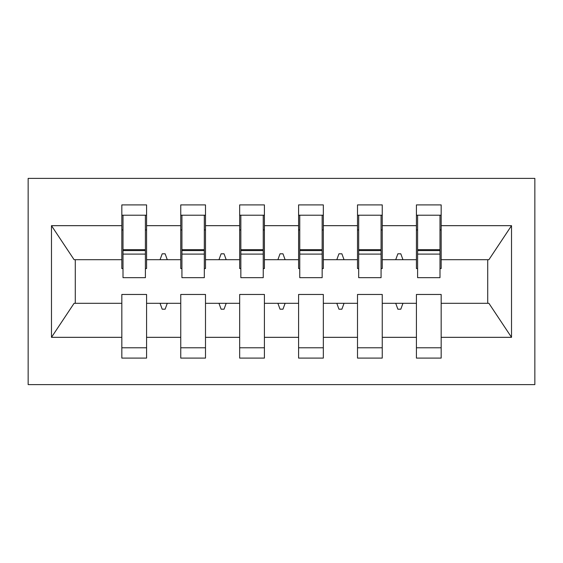 <?xml version="1.0" encoding="UTF-8"?>
<svg xmlns="http://www.w3.org/2000/svg" width="563" height="563" viewBox="0 0 563 563"><rect width="100%" height="100%" fill="white"/><g stroke="black" fill="none" stroke-linecap="round" stroke-linejoin="round"><path stroke-width="0.84" d="M28.15 384.606L534.85 384.606L534.85 178.394L28.15 178.394L28.15 384.606M439.992 268.537L441.167 268.537L441.167 259.698L488.902 259.698L511.521 225.672L511.521 337.328L441.167 337.328L441.167 294.463L416.423 294.463L416.423 303.302L382.249 303.302L382.249 294.463L357.505 294.463L357.505 303.302L323.331 303.302L323.331 294.463L298.587 294.463L298.587 303.302L264.413 303.302L264.413 294.463L239.669 294.463L239.669 303.302L205.495 303.302L205.495 294.463L180.751 294.463L180.751 303.302L146.577 303.302L146.577 358.096L121.833 358.096L121.833 303.302L74.098 303.302L51.479 337.328L51.479 225.672L74.098 259.698L121.833 259.698L121.833 225.672L51.479 225.672M441.167 337.328L441.167 358.096L416.423 358.096L416.423 303.302M441.167 259.698L441.167 204.904L416.423 204.904L416.423 225.672L382.249 225.672L382.249 268.537L381.074 268.537M417.605 268.537L416.423 268.537L416.423 225.672M416.423 337.328L382.249 337.328L382.249 358.096L357.505 358.096L357.505 303.302M382.249 225.672L382.249 204.904L357.505 204.904L357.505 225.672L323.331 225.672L323.331 268.537L322.156 268.537M358.68 268.537L357.505 268.537L357.505 225.672M357.505 337.328L323.331 337.328L323.331 358.096L298.587 358.096L298.587 303.302M323.331 225.672L323.331 204.904L298.587 204.904L298.587 225.672L264.413 225.672L264.413 268.537L263.238 268.537M299.762 268.537L298.587 268.537L298.587 225.672M298.587 337.328L264.413 337.328L264.413 358.096L239.669 358.096L239.669 303.302M264.413 225.672L264.413 204.904L239.669 204.904L239.669 225.672L205.495 225.672L205.495 268.537L204.32 268.537M240.844 268.537L239.669 268.537L239.669 225.672M239.669 337.328L205.495 337.328L205.495 358.096L180.751 358.096L180.751 303.302M205.495 225.672L205.495 204.904L180.751 204.904L180.751 225.672L146.577 225.672L146.577 204.904L121.833 204.904L121.833 225.672M181.926 268.537L180.751 268.537L180.751 225.672M146.577 303.302L146.577 294.463L121.833 294.463L121.833 303.302M121.833 259.698L121.833 268.537L123.008 268.537M382.249 337.328L382.249 303.302M323.331 337.328L323.331 303.302M264.413 337.328L264.413 303.302M205.495 337.328L205.495 303.302M511.521 225.672L441.167 225.672M180.751 337.328L146.577 337.328M121.833 337.328L51.479 337.328M395.719 259.698L402.953 259.698L400.807 253.807L397.865 253.807L395.719 259.698L382.249 259.698M416.423 259.698L402.953 259.698M395.719 303.302L397.865 309.193L400.807 309.193L402.953 303.302M336.801 259.698L344.035 259.698L341.889 253.807L338.947 253.807L336.801 259.698L323.331 259.698M357.505 259.698L344.035 259.698M336.801 303.302L338.947 309.193L341.889 309.193L344.035 303.302M277.883 259.698L285.117 259.698L282.971 253.807L280.029 253.807L277.883 259.698L264.413 259.698M298.587 259.698L285.117 259.698M277.883 303.302L280.029 309.193L282.971 309.193L285.117 303.302M218.965 259.698L226.199 259.698L224.053 253.807L221.111 253.807L218.965 259.698L205.495 259.698M239.669 259.698L226.199 259.698M218.965 303.302L221.111 309.193L224.053 309.193L226.199 303.302M160.047 259.698L167.281 259.698L165.135 253.807L162.193 253.807L160.047 259.698L146.577 259.698L146.577 225.672M180.751 259.698L167.281 259.698M160.047 303.302L162.193 309.193L165.135 309.193L167.281 303.302M146.577 259.698L146.577 268.537L145.395 268.537M511.521 337.328L488.902 303.302L441.167 303.302M75.287 259.698L75.287 303.302M487.713 303.302L487.713 259.698M121.833 215.214L123.008 215.214L121.833 215.214M123.008 254.103L123.008 215.214L146.577 215.214L145.395 215.214L145.395 277.672L123.008 277.672L123.008 254.103L145.395 254.103M121.833 347.786L146.577 347.786M180.751 215.214L181.926 215.214L180.751 215.214M181.926 254.103L181.926 215.214L205.495 215.214L204.32 215.214L204.32 277.672L181.926 277.672L181.926 254.103L204.32 254.103M180.751 347.786L205.495 347.786M239.669 215.214L240.844 215.214L239.669 215.214M240.844 254.103L240.844 215.214L264.413 215.214L263.238 215.214L263.238 277.672L240.844 277.672L240.844 254.103L263.238 254.103M239.669 347.786L264.413 347.786M298.587 215.214L299.762 215.214L298.587 215.214M299.762 254.103L299.762 215.214L323.331 215.214L322.156 215.214L322.156 277.672L299.762 277.672L299.762 254.103L322.156 254.103M298.587 347.786L323.331 347.786M357.505 215.214L358.68 215.214L357.505 215.214M358.68 254.103L358.68 215.214L382.249 215.214L381.074 215.214L381.074 277.672L358.68 277.672L358.68 254.103L381.074 254.103M357.505 347.786L382.249 347.786M416.423 215.214L417.605 215.214L416.423 215.214M417.605 254.103L417.605 215.214L441.167 215.214L439.992 215.214L439.992 277.672L417.605 277.672L417.605 254.103L439.992 254.103M416.423 347.786L441.167 347.786M145.395 229.943L146.577 229.943M121.833 229.943L123.008 229.943M123.008 250.57L145.395 250.57M204.32 229.943L205.495 229.943M180.751 229.943L181.926 229.943M181.926 250.57L204.32 250.57M263.238 229.943L264.413 229.943M239.669 229.943L240.844 229.943M240.844 250.57L263.238 250.57M322.156 229.943L323.331 229.943M298.587 229.943L299.762 229.943M299.762 250.57L322.156 250.57M381.074 229.943L382.249 229.943M357.505 229.943L358.68 229.943M358.68 250.57L381.074 250.57M439.992 229.943L441.167 229.943M416.423 229.943L417.605 229.943M417.605 250.57L439.992 250.57M123.008 249.676L145.395 249.676M181.926 249.676L204.32 249.676M240.844 249.676L263.238 249.676M299.762 249.676L322.156 249.676M358.68 249.676L381.074 249.676M417.605 249.676L439.992 249.676"/></g></svg>
